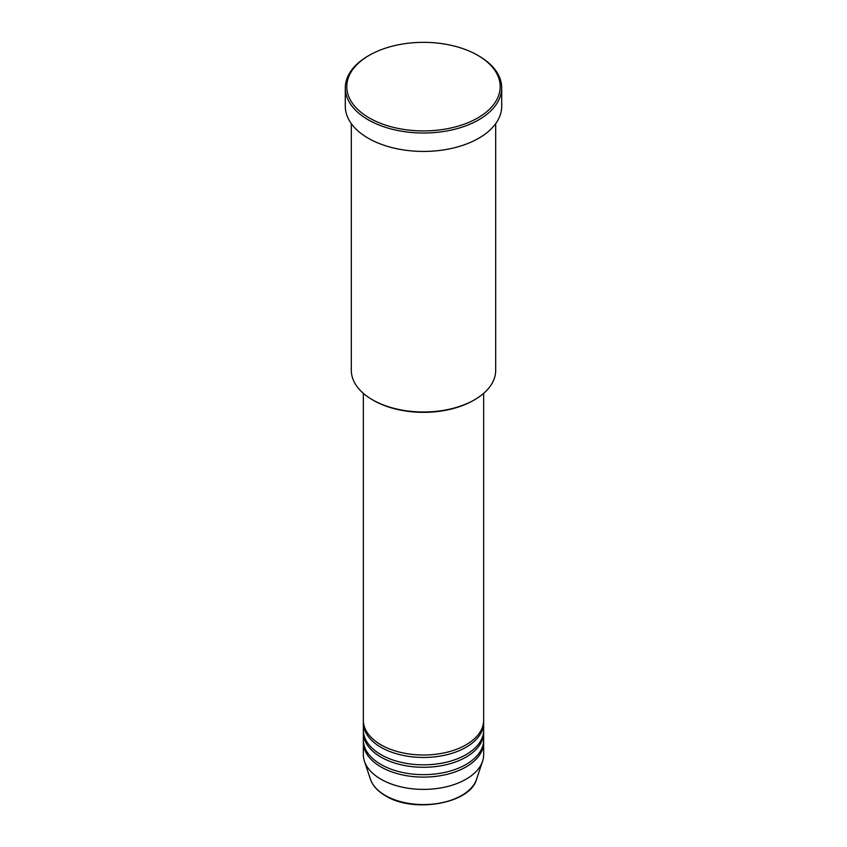 <?xml version="1.0" encoding="UTF-8"?>
<svg xmlns="http://www.w3.org/2000/svg" width="847" height="847" viewBox="0 0 847 847"><rect width="100%" height="100%" fill="white"/><g stroke="black" fill="none" stroke-linecap="round" stroke-linejoin="round"><path stroke-width="1.27" d="M363.342 393.336L363.342 720.278A60.158 34.727 0 0 0 380.959 744.831A60.158 34.727 0 0 0 446.517 752.358A60.158 34.727 0 0 0 483.658 720.278L483.658 393.336M363.384 721.506A60.158 34.727 0 0 0 363.342 722.735A60.158 34.727 0 0 0 380.959 747.287A60.158 34.727 0 0 0 446.517 754.815A60.158 34.727 0 0 0 483.658 722.735A60.158 34.727 0 0 0 483.616 721.506M363.342 722.735L363.342 730.103A60.158 34.727 0 0 0 380.959 754.656A60.158 34.727 0 0 0 446.517 762.184A60.158 34.727 0 0 0 483.658 730.103L483.658 722.735M363.384 731.332A60.158 34.727 0 0 0 363.342 732.56A60.158 34.727 0 0 0 380.959 757.112A60.158 34.727 0 0 0 446.517 764.64A60.158 34.727 0 0 0 483.658 732.56A60.158 34.727 0 0 0 483.616 731.332M363.342 732.56L363.342 739.918A60.158 34.727 0 0 0 380.959 764.481A60.158 34.727 0 0 0 446.517 772.009A60.158 34.727 0 0 0 483.658 739.918L483.658 732.56M363.384 741.146A60.158 34.727 0 0 0 363.342 742.374A60.158 34.727 0 0 0 380.959 766.937A60.158 34.727 0 0 0 446.517 774.465A60.158 34.727 0 0 0 483.658 742.374A60.158 34.727 0 0 0 483.616 741.146M474.542 399.773L473.484 400.387A70.682 40.815 180 0 1 373.516 400.387L372.458 399.773A72.186 41.683 0 0 0 474.542 399.773A72.186 41.683 0 0 0 495.686 370.298L495.686 123.651M369.26 117.945A76.706 44.288 0 0 0 477.74 117.945A76.706 44.288 0 0 0 477.74 55.32L478.799 55.934A78.21 45.156 180 0 1 501.71 87.866A78.21 45.156 180 0 1 453.431 129.58A78.21 45.156 180 0 1 368.201 119.787A78.21 45.156 180 0 1 345.29 87.866A78.21 45.156 180 0 1 368.201 55.934L369.26 55.32A76.706 44.288 0 0 0 369.26 117.945M345.29 87.866L345.29 106.277A78.21 45.156 0 0 0 368.201 138.209A78.21 45.156 0 0 0 453.431 147.992A78.21 45.156 0 0 0 501.71 106.277L501.71 87.866M363.342 742.374L363.342 754.656A60.158 34.727 0 0 0 364.432 761.241A60.158 34.727 0 0 0 380.959 779.219A60.158 34.727 0 0 0 441.128 787.869A60.158 34.727 0 0 0 482.568 761.241A60.158 34.727 0 0 0 483.658 754.656L483.658 742.374M478.799 55.934L477.74 55.32A76.706 44.288 0 0 0 369.26 55.32M351.314 123.651L351.314 370.298A72.186 41.683 0 0 0 372.458 399.773L373.516 400.387M385.311 795.449A54.007 31.18 0 0 0 439.328 803.21A54.007 31.18 0 0 0 476.533 779.304C470.17 803.718 413.601 813.48 385.586 795.841C377.783 791.299 372.744 785.794 370.467 779.304A54.007 31.18 0 0 0 385.311 795.449M476.533 779.304L482.568 761.241M370.467 779.304L364.432 761.241"/></g></svg>
